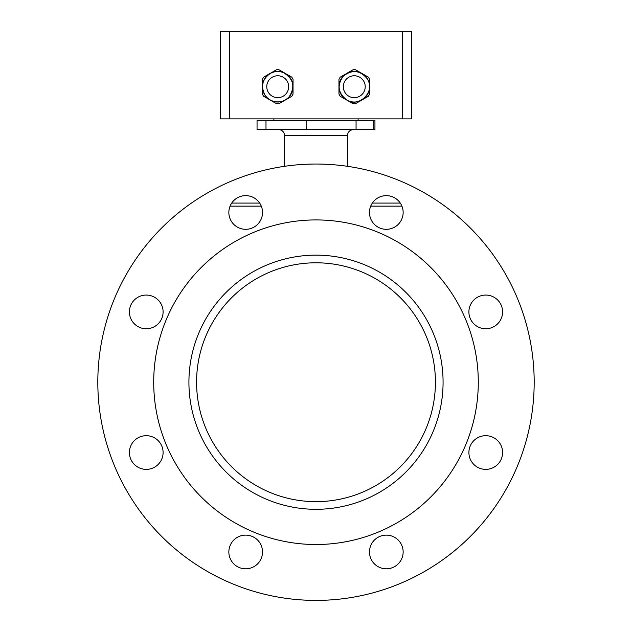 <?xml version="1.0" encoding="UTF-8"?>
<svg xmlns="http://www.w3.org/2000/svg" width="632" height="632" viewBox="0 0 632 632"><rect width="100%" height="100%" fill="white"/><g stroke="black" fill="none" stroke-linecap="round" stroke-linejoin="round"><path stroke-width="0.95" d="M328.063 544.065A162.298 162.298 0 0 0 450.126 290.846A162.298 162.298 0 0 0 169.803 311.75A162.298 162.298 0 0 0 328.063 544.065M196.907 391.097A119.424 119.424 0 0 1 307.12 263.125A119.424 119.424 0 0 1 435.093 373.338A119.424 119.424 0 0 1 324.88 501.318A119.424 119.424 0 0 1 196.907 391.097A119.424 119.424 0 0 1 307.12 263.125A119.424 119.424 0 0 1 435.093 373.338A119.424 119.424 0 0 1 324.88 501.318A119.424 119.424 0 0 1 196.907 391.097M257.595 224.384A16.843 16.843 0 0 1 229.424 216.831A16.843 16.843 0 0 1 250.051 196.204A16.843 16.843 0 0 1 257.595 224.384M386.31 229.321A16.843 16.843 0 0 1 371.727 204.057A16.843 16.843 0 0 1 400.893 204.057A16.843 16.843 0 0 1 386.31 229.321M473.834 323.821A16.843 16.843 0 0 1 481.387 295.642A16.843 16.843 0 0 1 502.013 316.269A16.843 16.843 0 0 1 473.834 323.821M468.904 452.528A16.843 16.843 0 0 1 494.169 437.944A16.843 16.843 0 0 1 494.169 467.119A16.843 16.843 0 0 1 468.904 452.528M374.405 540.06A16.843 16.843 0 0 1 402.576 547.604A16.843 16.843 0 0 1 381.949 568.231A16.843 16.843 0 0 1 374.405 540.06M245.69 535.122A16.843 16.843 0 0 1 260.273 560.387A16.843 16.843 0 0 1 231.107 560.387A16.843 16.843 0 0 1 245.69 535.122M158.166 440.623A16.843 16.843 0 0 1 150.614 468.802A16.843 16.843 0 0 1 129.987 448.175A16.843 16.843 0 0 1 158.166 440.623M163.095 311.908A16.843 16.843 0 0 1 137.831 326.499A16.843 16.843 0 0 1 137.831 297.324A16.843 16.843 0 0 1 163.095 311.908M316 600.4A218.182 218.182 0 0 0 504.952 273.127A218.182 218.182 0 0 0 127.048 273.127A218.182 218.182 0 0 0 316 600.4M401.92 206.143L370.7 206.143M261.3 206.143L230.08 206.143M400.293 203.085L372.327 203.085M259.673 203.085L231.707 203.085M265.993 129.592L374.95 129.592L374.95 120.404L257.05 120.404L257.05 129.592L265.993 129.592L265.993 120.404M284.613 166.311L284.613 135.714A6.123 6.123 0 0 0 278.491 129.592M229.495 31.6L220.307 31.6L220.307 118.871L229.495 118.871L229.495 31.6L411.693 31.6L411.693 118.871L229.495 118.871M369.586 94.097A16.993 16.993 0 0 1 368.322 96.293L361.931 99.982A15.31 15.31 0 0 1 338.965 86.718A15.31 15.31 0 0 1 361.931 73.462A15.31 15.31 0 0 1 361.931 99.982L355.547 103.664A16.993 16.993 0 0 1 353.012 103.664L340.237 96.293A16.993 16.993 0 0 1 338.965 94.097L338.965 79.34A16.993 16.993 0 0 1 340.237 77.151L353.012 69.773A16.993 16.993 0 0 1 355.547 69.773L368.322 77.151A16.993 16.993 0 0 1 369.586 79.34L369.586 94.097M348.809 96.198A10.941 10.941 0 0 1 348.809 77.238A10.941 10.941 0 0 1 365.225 86.718A10.941 10.941 0 0 1 348.809 96.198M263.678 96.293A16.993 16.993 0 0 1 262.414 94.097L262.414 86.718A15.31 15.31 0 0 1 285.38 73.462A15.31 15.31 0 0 1 285.38 99.982A15.31 15.31 0 0 1 262.414 86.718L262.414 79.34A16.993 16.993 0 0 1 263.678 77.151L276.453 69.773A16.993 16.993 0 0 1 278.988 69.773L291.763 77.151A16.993 16.993 0 0 1 293.035 79.34L293.035 94.097A16.993 16.993 0 0 1 291.763 96.293L278.988 103.664A16.993 16.993 0 0 1 276.453 103.664L263.678 96.293M272.25 77.238A10.941 10.941 0 0 1 288.666 86.718A10.941 10.941 0 0 1 272.25 96.198A10.941 10.941 0 0 1 272.25 77.238M189.268 391.666A127.079 127.079 0 0 0 387.542 487.248A127.079 127.079 0 0 0 371.182 267.747A127.079 127.079 0 0 0 189.268 391.666M356.061 129.592L356.061 120.404M373.82 129.592L373.82 120.404M306.157 129.592L306.157 120.404M284.613 135.714L347.387 135.714C347.75 131.993 349.788 129.955 353.509 129.592M402.505 118.871L402.505 31.6M273.893 118.871L273.893 120.404M358.107 118.871L358.107 120.404M347.387 166.311L347.387 135.714M346.676 99.888C337.891 93.007 336.809 85.067 343.413 76.085C352.261 69.283 360.216 70.207 367.279 78.842C376.324 92.327 357.53 108.293 346.676 99.888M270.125 73.549C274.43 71.195 278.878 70.887 283.468 72.641C293.453 78.637 295.405 86.6 289.338 96.53C285.814 100.48 281.414 102.25 276.137 101.839C271.262 101.215 267.486 98.845 264.8 94.729C260.645 86.181 262.414 79.119 270.125 73.549"/></g></svg>
